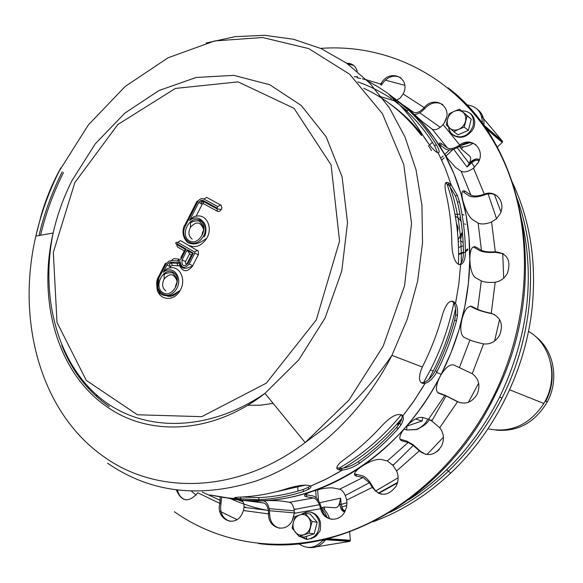 <?xml version="1.0" encoding="UTF-8"?>
<svg xmlns="http://www.w3.org/2000/svg" width="583" height="583" viewBox="0 0 583 583"><rect width="100%" height="100%" fill="white"/><g stroke="black" fill="none" stroke-linecap="round" stroke-linejoin="round"><path stroke-width="0.87" d="M286.566 488.773L297.257 486.04M338.687 468.382C362.043 454.995 382.944 437.068 401.381 414.593M423.55 382.55L430.451 369.928C441.331 348.576 449.114 326.254 453.814 302.978M458.449 264.391C459.484 235.474 455.6 208.474 446.797 183.383M431.544 150.611L428.425 145.553M421.516 135.577C405.469 114.443 386.23 98.68 363.807 88.303M157.614 290.596L158.948 277.122M275.876 491.826L305.681 485.049M343.555 468.04C365.133 455.403 384.605 438.831 401.949 418.31M428.745 379.438L433.256 371.007C443.371 351.155 450.812 330.43 455.571 308.83M461.226 262.889C461.86 235.663 458.085 210.171 449.908 186.407M429.183 144.482L424.118 137.348M422.238 134.892C412.545 122.532 401.592 112.06 389.371 103.461M159.188 292.309L159.13 293.796M247.622 405.287L260.302 405.207L273.157 403.392M159.72 292.957L159.669 294.553M297.753 487.403L298.051 491.068M316.256 497.846L315.622 490.361M318.515 500.739L317.582 489.829M329.519 518.863C328.127 513.951 325.554 510.183 321.794 507.553L321.255 507.144M308.239 547.452C315.352 548.414 321.32 545.615 326.137 539.049M293.963 515.94L292.185 520.779M298.751 543.75C307.533 549.703 315.767 548.348 323.47 539.676M327.311 517.923L325.037 512.829L321.641 508.711M441.732 160.121L444.159 157.825M445.951 156.127L453.042 149.416M440.821 158.168L443.146 155.96M444.8 154.393L449.413 150.028M432.397 142.274L429.569 144.97M458.879 146.748L459.674 146.792C464.352 147.251 468.885 146.034 473.265 143.148M483.854 126.278C484.648 118.808 482.403 113.073 477.113 109.065M460.483 145.655L470.875 142.376M482.323 124.135C482.469 112.475 477.164 106.055 466.4 104.867M446.498 117.467L444.421 122.641M368.478 81.46L378.032 86.838L387.25 92.937L408.297 109.866C418.871 119.858 428.177 131.394 436.215 144.482C439.276 149.78 439.932 152.564 438.176 152.833L445.376 168.531L451.286 185.168L457.371 195.422L459.426 201.696C463.245 217.874 465.234 234.701 465.409 252.169C465.249 259.224 463.645 263.378 460.599 264.646L458.821 284.016L455.542 303.415C457.24 306.286 457.874 310.302 457.451 315.454L456.504 320.672C451.767 338.22 445.31 355.134 437.133 371.437L436.572 372.493C433.045 378.484 429.197 382.105 425.036 383.359L414.498 400.127L402.838 415.927C403.895 418.055 403.268 421.057 400.966 424.92L397.912 428.95C386.048 442.06 373.229 453.508 359.471 463.296C353.662 467.165 347.964 469.417 342.374 470.058L326.699 478.84L310.673 486.076L310.936 487.133L309.719 488.627L303.379 491.6C288.476 496.308 273.653 499.019 258.903 499.718L229.491 498.21L209.778 494.916L222.837 497.386L233.972 498.596L240.75 498.939L240.611 497.044L240.75 498.939C234.118 498.195 232.879 497.642 237.019 497.292L241.821 496.986C256.76 496.25 271.787 493.48 286.909 488.663C298.379 485.18 306.301 484.32 310.673 486.076L324.425 479.969L337.936 472.726L342.374 470.058L341.252 468.375L338.752 469.891L341.252 468.375L342.374 470.058C335.742 470.277 335.057 467.777 340.319 462.552L343.846 459.732C357.831 449.733 370.861 438.044 382.929 424.657C392.024 415.446 398.663 412.531 402.838 415.927L412.902 402.445L422.143 388.242L425.036 383.359L423.2 382.645L422.719 383.468L423.2 382.645L425.036 383.359C419.505 383.927 418.128 379.657 420.897 370.555L422.864 365.935C431.201 349.297 437.797 332.033 442.643 314.135C446.571 302.154 450.87 298.583 455.542 303.415L458.821 284.016L460.599 264.646C456.678 264.813 453.924 260.186 452.321 250.763L451.832 244.292C451.694 226.481 449.704 209.348 445.871 192.878C443.809 182.224 445.616 179.659 451.286 185.168L445.376 168.531L438.176 152.833C436.273 152.469 433.322 149.751 429.336 144.679L422.442 134.695C414.316 121.395 404.901 109.684 394.203 99.562C387.542 93.499 387.586 93.091 394.348 98.338L393.642 99.03M455.542 303.415L453.683 302.766L453.917 301.63L453.683 302.766L452.08 300.996M451.286 185.168L449.325 185.715L448.327 182.574L449.325 185.715L445.66 182.814M336.763 467.872L341.252 468.375C346.849 467.741 352.547 465.496 358.356 461.634C372.114 451.861 384.918 440.42 396.761 427.303L401.242 420.496L402.11 417.443L401.949 414.921M88.208 388.227L88.631 387.25M421.232 382.805L423.2 382.645C427.39 381.391 431.252 377.762 434.787 371.743L435.312 370.744C443.503 354.464 449.952 337.557 454.667 320.023L455.615 314.798C456.03 309.653 455.389 305.638 453.683 302.766M202.709 202.359L203.824 201.718M167.35 296.142C171.264 296.929 174.834 295.501 178.055 291.864M165.783 290.888C162.249 288.038 161.702 284.081 164.136 279.017C169.689 272.931 173.902 273.398 176.773 280.423M192.179 239.096C188.586 236.341 188.018 232.42 190.466 227.334C196.209 221.11 200.494 221.584 203.307 228.747M187.697 263.13C185.999 264.303 185.285 263.793 185.554 261.614L189.519 253.853L191.45 254.96M193.323 253.146L191.464 254.924L187.456 262.787L188.105 263.378L193.323 253.146L187.281 249.699L182.085 259.894L185.554 261.614M189.519 253.853L187.281 249.699M186.152 249.05L184.308 250.814L180.788 257.715L181.444 258.291L186.152 249.05L176.984 243.818L177.72 242.368L194.642 252.009L194.839 253.066L189.242 264.026C184.417 269.091 181.4 268.318 180.198 261.716L179.426 263.297L179.768 265.863C182.982 272.144 187.201 272.297 192.412 266.314L198.482 254.436L198.373 251.149L180.548 240.619L177.72 242.368M176.678 242.113C175.403 242.659 175.41 243.446 176.715 244.474L177.349 246.893L184.286 250.858M178.646 259.049L173.625 258.619L171.497 260.623L178.536 260.944L180.183 259.96L181.444 258.291M156.885 286.61C157.075 299.932 173.37 302.898 180.009 290.596C186.72 279.986 180.016 265.462 169.733 267.976L170.462 266.562L172.276 265.476L179.768 265.863M180.198 261.716L176.824 262.7L170.841 262.197L168.779 262.875L167.117 264.638L163.182 272.334C165.805 269.266 167.991 267.816 169.733 267.976M217.058 208.058L217.364 211.228L218.538 211.505L220.097 210.98L221.912 208.08L221.139 205.282L206.666 197.375L203.875 199.065L217.809 206.586L217.058 208.058L202.826 200.377L200.749 200.501L198.752 202.483L189.526 220.607C192.179 217.488 194.365 216.045 196.077 216.264L202.25 204.159L203.452 203.678L217.248 211.17M188.965 245.399C195.582 248.249 201.448 245.953 206.579 238.527C213.349 227.851 206.491 213.538 196.077 216.264M402.838 415.927L402.452 415.373M226.874 497.918C302.256 514.505 396.826 463.893 441.229 374.279L451.125 352.431L459.01 329.803L464.789 306.673L468.397 283.345L469.803 260.113L469.009 237.266L466.05 215.083L460.985 193.826L453.917 173.734L444.96 155.027L434.255 137.901L421.961 122.517L408.246 109.014L393.299 97.499L410.505 111.018C422.821 122.182 433.468 135.38 442.446 150.596C451.395 165.863 458.231 182.654 462.953 200.989C467.632 219.346 469.92 238.556 469.818 258.612C469.665 278.681 467.063 298.78 462.013 318.901C457.145 338.089 450.222 356.548 441.229 374.279L439.917 376.815L441.331 374.315C445.915 367.232 450.054 364.113 453.756 364.973L472.23 373.696C478.956 378.739 480.603 385.574 477.164 394.21C472.135 402.365 465.598 404.872 457.56 401.723L446.061 395.923L438.933 393.343C436.004 391.914 435.647 387.935 437.877 381.413L439.917 376.815C430.247 395.267 418.74 412.137 405.382 427.412C412.013 420.234 417.72 416.889 422.5 417.392L428.512 419.272L431.806 421.013L439.713 427.747C443.925 433.154 444.552 439.239 441.579 446.01C435.144 455.461 427.725 457.079 419.33 450.87L413.274 445.448L408.1 442.512L401.935 440.835C398.925 439.713 399.085 436.514 402.43 431.245L405.382 427.412C392.002 442.65 377.361 455.709 361.475 466.589C369.36 461.415 375.882 459.032 381.027 459.44L387.338 460.949L392.971 465.423L396.6 470.962C398.736 475.939 398.597 480.968 396.17 486.062C388.154 496.527 380.211 496.964 372.333 487.373L369.403 482.724L363.027 477.499L356.556 476.136C353.466 475.305 353.837 473.097 357.685 469.519L361.475 466.589C345.573 477.411 329.089 485.705 312.036 491.476C320.548 488.671 327.537 487.497 333.002 487.942L339.627 489.195C341.682 489.735 343.562 491.848 345.267 495.528L346.615 499.558L346.987 503.384L346.44 507.545L344.947 511.444C339.35 523.097 323.033 521.122 320.657 508.704L319.426 504.689C317.699 500.775 315.731 498.531 313.501 497.962L306.724 496.789C303.612 496.191 303.852 495.018 307.43 493.284L312.036 491.476C294.983 497.19 278.033 500.272 261.184 500.731C269.659 500.418 276.757 500.564 282.478 501.169L289.401 502.291C291.711 502.903 293.271 505.323 294.08 509.542L294.313 513.324L292.178 520.787C285.772 533.722 267.808 528.307 268.544 513.893L268.34 510.409C267.568 506.088 265.965 503.61 263.545 502.969L256.476 501.861C253.539 501.409 253.299 501.11 255.769 500.95L261.184 500.731L243.803 500.258L226.874 497.918M357.802 81.89C369.702 86.058 381.005 91.728 391.71 98.899M392.92 99.722L407.247 110.879M459.521 264.726C462.028 262.853 463.332 258.837 463.441 252.665C463.288 235.197 461.306 218.385 457.487 202.221L455.425 195.954L449.325 185.715M437.585 152.695L434.685 145.939C426.676 132.837 417.377 121.293 406.803 111.309L400.295 105.647M241.85 496.986L258.75 497.649C273.493 496.949 288.308 494.238 303.211 489.501L308.32 487.337L310.302 485.785M448.014 87.778C525.618 146.165 551.496 284.315 495.003 395.318C447.095 495.222 344.385 555.133 258.582 543.567M97.033 396.95L96.465 394.837M320.643 48.389C389.546 43.273 458.675 78.151 496.41 146.464C533.911 214.704 534.414 313.093 494.165 394.997C461.211 461.707 404.077 513.011 343.205 533.671C282.172 554.018 220.279 544.187 174.375 511.757M177.502 490.223C178.77 495.514 181.641 498.742 186.123 499.901M221.54 497.197L220.957 503.595C219.616 512.96 222.677 518.87 230.139 521.333M262.102 500.702L263.618 500.95C266.518 501.715 268.435 504.689 269.368 509.863L269.608 514.046C270.009 521.792 273.412 526.536 279.811 528.271M305.266 494.544L313.1 495.987C315.767 496.672 318.136 499.361 320.191 504.047L321.678 508.864C323.237 514.57 326.575 518.054 331.698 519.307M354.486 473.913L362.152 475.721C364.411 476.318 366.955 478.41 369.782 481.981L373.302 487.57C375.27 491.09 378.075 493.32 381.734 494.253M399.982 439.167L406.788 441.091L412.983 444.61L420.256 451.118L425.677 454.397M437.695 392.548L444.647 395.077L459.666 402.598M494.595 314.601L491.615 313.632C484.648 312.16 479.372 310.615 475.772 308.99L470.248 306.213M503.45 253.831L495.608 252.293C488.452 252.818 483.088 252.228 479.51 250.537L473.972 247.236L475.917 247.017L481.441 250.318C484.393 251.725 488.838 252.213 494.785 251.79L495.28 251.747C507.341 253.262 511.386 260.412 507.436 273.201C504.616 278.31 500.535 281.327 495.186 282.245L494.69 282.303C488.722 282.682 484.254 282.216 481.288 280.919L475.735 277.858C472.973 275.97 471.122 271.576 470.182 264.667L469.818 258.612C470.131 249.437 472.164 245.574 475.917 247.017M496.847 195.691C493.284 193.541 489.377 193.213 485.122 194.707L484.648 194.89C477.827 197.273 472.631 197.593 469.067 195.852L463.514 192.135L465.365 191.362L470.911 195.086C473.848 196.537 478.147 196.282 483.824 194.321L484.298 194.139C495.878 189.191 506.503 202.746 499.842 214.252L496.322 218.887L491.112 222.247C485.391 224.185 481.062 224.477 478.133 223.121L472.609 219.609C470.022 217.707 467.551 213.823 465.212 207.942L462.953 200.989C461 192.703 461.809 189.497 465.365 191.362M475.859 144.759C471.049 141.844 465.955 142.121 460.592 145.582L460.169 145.881C454.121 149.831 449.325 150.917 445.784 149.146L440.121 145.109L441.746 143.884L447.401 147.936C450.324 149.408 454.303 148.519 459.324 145.262L459.747 144.963C471.487 135.854 486.003 149.693 478.111 162.766L473.119 168.487C468.04 171.752 464.046 172.685 461.146 171.285L455.563 167.387L447.882 158.882L442.446 150.596C438.525 143.833 438.292 141.596 441.746 143.884M442.854 104.678C436.798 101.274 430.852 102.462 425.036 108.241L424.694 108.627C421.101 112.519 417.61 114.443 414.214 114.392M400.98 77.867C394.021 74.376 387.731 76.409 382.105 83.959L381.413 85.184L380.51 84.513L381.202 83.289C389.947 67.81 411.438 78.02 403.145 93.98L400.091 98.141L396.906 100.014M353.713 65.456L347.672 63.919M245.137 507.582L245.203 506.867M432.083 420.591L431.107 419.935M393.525 464.95L393.182 464.527M295.144 509.418L295.071 508.937M240.196 499.915L240.575 499.981C243.024 500.637 244.168 503.093 244.007 507.348L243.468 510.519L241.901 514.242C234.548 528.431 215.528 518.885 219.857 503.428L220.163 496.978M477.645 309.354C480.618 310.695 484.99 311.985 490.777 313.209L491.258 313.311C500.702 317.057 503.53 324.257 499.748 334.919C495.922 341.594 490.536 344.575 483.591 343.883L483.103 343.788C477.324 342.512 472.93 341.252 469.927 340.013L464.25 337.448C461.401 335.742 460.33 331.333 461.036 324.228L462.013 318.901C464.658 309.609 468.003 305.485 472.048 306.527L477.645 309.354L481.288 280.919M404.252 105.647L413.303 112.074C416.218 113.554 419.731 112.191 423.826 107.972L424.162 107.585C434.976 94.249 453.793 107.629 444.567 122.386L442.752 124.973C438.613 129.229 435.1 130.636 432.222 129.207L422.085 121.453L410.505 111.018M346.717 63.241C352.161 63.219 355.652 65.915 357.182 71.323M357.35 76.453L357.102 77.779M197.513 493.182C188.622 502.859 181.575 501.832 176.379 490.084M469.257 163.218L467.085 167.051L471.683 162.73L470.772 161.79L469.257 163.218C471.079 160.034 471.144 157.599 469.453 155.909L461.248 148.869L459.798 146.799M474.598 167.27L471.683 162.73C474.664 160.216 477.091 159.64 478.964 161.003M345.282 510.766L343.81 510.22L342.476 508.719L341.157 504.441L339.853 504.521C340.53 508.952 342.141 511.408 344.691 511.896M481.573 116.265L502.437 141.159L484.524 125.731L482.411 122.889M484.56 127.291L502.225 142.463L502.437 141.159M502.225 142.463L496.935 147.426M327.114 538.612L326.363 539.771L349.662 541.396L350.383 540.266L349.625 531.893M349.662 541.396L316.839 546.737L314.703 546.409M484.524 125.731L484.524 126.824L502.422 142.208M319.608 502.735L340.596 498.159L339.67 502.444L339.853 504.521M322.756 540.579L326.363 539.771M324.644 509.987L324.388 506.991L335.036 507.757C337.389 507.749 338.934 505.978 339.67 502.444M463.434 146.807L461.248 148.869M324.388 506.991L321.896 507.618M453.778 131.692L449.843 128.194C452.379 130.286 455.367 130.65 458.806 129.288L453.778 131.692L458.005 134.855L468.389 130.352L471.253 119.129L459.528 109.189L467.092 115.857L464.214 127.152L458.806 129.288C462.195 127.684 464.418 125.046 465.474 121.366C466.298 117.664 465.518 114.669 463.128 112.381C460.57 110.311 457.582 109.961 454.157 111.346L459.528 109.189M471.253 119.129L467.092 115.857M449.158 113.765L454.157 111.346C450.805 112.956 448.597 115.587 447.54 119.231L449.158 113.765M446.286 124.973L447.54 119.231C446.716 122.911 447.489 125.899 449.843 128.194L446.286 124.973M468.389 130.352L464.214 127.152M299.035 536.404L304.253 537.045L314.193 533.831L317.174 522.273L310.207 514.024L305.026 513.229L312.022 521.53L309.019 533.161L299.035 536.404L292.112 528.067L293.387 522.266C292.52 526.063 293.169 529.379 295.348 532.199C297.694 534.83 300.515 535.682 303.801 534.757C307.037 533.562 309.209 531.084 310.302 527.316C311.169 523.476 310.506 520.153 308.305 517.34C305.929 514.731 303.109 513.9 299.837 514.847C296.623 516.057 294.473 518.527 293.387 522.266L295.107 516.523L305.026 513.229M314.193 533.831L309.019 533.161M317.174 522.273L312.022 521.53M406.446 426.246L422.085 420.992L422.719 417.457M422.085 420.992L415.541 418.973M399.399 423.914L398.189 422.682M399.122 421.618L400.536 421.997M460.621 218.1L459.834 217.328M458.522 247.505L463.288 245.734M461.124 221.453L458.792 218.421L460.978 220.469M465.562 224.419L464.68 223.872M458.967 241.296L458.253 241.551M458.143 239.744L462.275 232.18L460.679 239.3M462.275 232.18L462.363 231.801L462.275 232.18M458.792 218.421L455.33 216.176M463.15 242.448L460.388 240.808M457.538 232.347L458.07 227.581L456.467 223.391M191.574 491.316L196.143 495.156M219.769 511.204L236.924 519.562M408.916 499.704C447.074 475.036 477.309 440.835 499.624 397.118C528.533 336.413 535.58 276.065 520.743 216.082M404.726 85.293L385.29 80.119M357.292 76.832L354.26 76.752M389.903 512.435C437.578 488.532 474.956 450.404 502.029 398.043C534.429 333.819 539.239 256.607 516.378 196.69M511.298 180.169C529.626 217.802 536.63 259.872 532.294 306.381C526.077 368.777 495.463 431.107 450.681 473.112C426.931 495.346 401.024 511.568 372.974 521.785M528.497 331.377C550.505 343.576 558.711 376.465 545.192 401.089L543.859 403.494C529.845 424.511 511.546 433.023 488.962 429.03M535.194 336.194C553.814 349.764 559.527 379.467 547.313 401.876C535.041 422.529 517.981 431.952 496.148 430.137M550.913 364.215C553.602 376.888 551.912 389.189 545.841 401.133L545.28 400.929M456.657 224.776L456.999 225.854M321.794 507.553L321.35 507.48M459.674 146.792L459.273 146.493M40.555 235.27C45.758 213.531 53.396 192.63 63.467 172.568M109.385 406.591C87.924 391.667 72.037 371.203 61.725 345.194M71.913 180.73L95.262 143.841L124.835 113.124L159.072 90.482L196.121 77.488L233.798 75.36L269.696 84.717L301.302 105.508L326.152 136.816L342.083 176.787L347.526 222.677L341.769 271.037L325.074 318.041L298.744 359.908L264.981 393.372C213.699 433.599 150.341 437.061 107.717 407.291C57.812 373.834 37.225 301.294 53.155 232.989C57.265 214.857 63.518 197.44 71.913 180.73M74.857 182.559L117.81 124.536L175.403 88.427L238.075 81.875L294.051 108.329L331.086 164.902L339.568 241.041L316.27 319.943L266.3 383.162L201.762 416.663L137.42 414.775L86.291 380.4L56.996 322.377L53.315 252.359L74.857 182.559M59.24 171.052L88.281 125.032L125.141 86.51L168.013 57.797L214.697 40.927L262.583 37.516L308.677 48.578L349.713 74.274L382.404 113.656L403.764 164.53L411.532 223.384L404.573 285.677L383.155 346.244L349.013 400.004L305.157 442.577C238.498 493.422 157.14 495.514 103.541 456.474C40.708 412.451 15.96 321.109 35.855 236.122C41.007 213.546 48.804 191.851 59.24 171.052M206.039 43.033L235.233 36.634L264.58 35.301L293.424 39.243L321.058 48.571L346.754 63.263L369.782 83.158L389.429 107.913L405.032 137.027L416.022 169.821L421.954 205.456L422.522 242.943L417.625 281.188L407.335 319.047L391.929 355.36C361.38 415.358 310.447 461.634 256.607 480.815C200.217 498.684 150.56 492.824 107.636 463.23M38.981 235.554C44.235 213.465 51.974 192.23 62.206 171.854M188.666 251.892L188.987 251.484M187.69 251.2L187.813 250.814M182.085 259.894C181.539 266.045 183.55 267.211 188.105 263.378M163.182 272.334C173.668 263.56 184.439 279.57 175.301 290.625C166.425 301.936 152.411 290.108 159.217 277.282L166.374 263.399L168.735 261.242L171.497 260.623M162.927 292.717C172.779 298.795 183.324 278.127 173.289 272.385C163.422 266.482 153.023 286.902 162.927 292.717M185.394 249.429L176.715 244.474L176.984 243.818M194.642 252.009L197.462 250.231M194.839 253.066L198.315 254.8M179.258 259.107L177.137 261.111M189.242 264.026L192.725 265.753M165.944 263.224L165.164 263.771L165.798 264.361M176.824 262.7L177.902 265.979M165.091 263.91L158.598 276.663L159.217 277.282M171.191 262.204L172.276 265.476M166.906 265.01L170.374 266.723M189.358 240.852C199.371 246.675 209.96 225.92 199.765 220.44C189.745 214.792 179.309 235.292 189.358 240.852M189.526 220.607C200.107 211.658 211.097 227.334 201.886 238.505C192.951 249.925 178.697 238.483 185.532 225.606L197.622 201.864C199.342 199.051 201.426 198.118 203.875 199.065M220.6 204.881L217.809 206.586M203.132 200.523L203.452 203.678M197.652 200.953L196.923 201.405L197.622 201.864M198.752 202.483L202.206 204.239M196.894 201.456L184.855 225.089L185.532 225.606M457.487 202.221L459.426 201.696M463.441 252.665L465.409 252.169M396.761 427.303L397.912 428.95M358.356 461.634L359.471 463.296M434.685 145.939L436.215 144.482M406.803 111.309L408.297 109.866M435.312 370.744L437.133 371.437M454.667 320.023L456.504 320.672M258.75 497.649L258.903 499.718M303.211 489.501L303.379 491.6M321.678 508.864L320.759 509.097M373.302 487.57L372.654 487.942M263.545 502.969L240.575 499.981M268.544 513.893L243.468 510.519M363.027 477.499L339.627 489.195M372.333 487.373L346.725 500.068M444.822 395.434L428.512 419.272M457.56 401.723L439.713 427.747M495.186 282.245L491.258 313.311M461.146 171.285L470.911 195.086M473.542 168.174L484.298 194.139M408.042 108.219L413.303 112.074M403.145 93.98L424.162 107.585M357.175 77.809L360.768 78.516M362.32 78.843L366.379 79.791M366.496 79.82L380.75 84.076M443.087 124.58L459.747 144.963M432.222 129.207L447.401 147.936M491.586 222.05L495.28 251.747M478.133 223.121L481.441 250.318M483.591 343.883L472.23 373.696M469.927 340.013L459.521 367.305M419.33 450.87L396.6 470.962M408.1 442.512L387.338 460.949M320.657 508.704L294.313 513.324M313.501 497.962L289.401 502.291M219.857 503.428L197.746 492.766M268.552 513.375L269.616 513.536M256.513 500.906L256.476 501.861M372.092 486.922L373.062 487.118M355.674 474.343L356.556 476.136M457.123 401.49L458.005 401.804M437.942 392.782L438.933 393.343M495.608 252.293L494.785 251.79M460.169 145.881L459.324 145.262M424.694 108.627L423.826 107.972M484.648 194.89L483.824 194.321M470.343 306.199L472.048 306.527M491.615 313.632L490.777 313.209M418.98 450.513L419.906 450.761M400.623 439.407L401.935 440.835M320.541 508.201L321.568 508.369M306.323 494.799L306.724 496.789M219.966 502.94L221.074 503.107M479.372 159.902C477.28 158.19 474.416 158.824 470.772 161.79M487.92 193.286L496.527 218.698M502.706 253.372L503.719 278.106M499.58 319.52L494.559 341.099M478.679 383.133L468.404 402.292M443.43 437.184L426.894 454.609M398.116 477.798L375.299 491.178M346.987 502.714L341.157 504.441L340.596 498.159M397.38 483.037L378.695 493.378M467.085 167.051L453.632 149.233M378.09 95.903L394.574 100.874M419.738 112.796L440.245 127.334M294.247 510.825L269.142 508.638M243.009 501.788L237.252 499.58M350.383 540.266L327.726 538.656M456.81 136.794C461.925 138.178 466.56 136.59 470.7 132.028M448.801 127.254C449.595 132.756 452.605 135.992 457.83 136.947C465.329 137.071 470.466 133.208 473.243 125.345C474.394 115.842 470.539 111.025 461.678 110.887M301.622 536.724L306.76 539.1M311.133 538.758L315.6 536.156M299.873 536.506L306.804 539.45C315.869 537.941 319.972 531.915 319.12 521.391C315.374 511.961 309.384 509.644 301.127 514.432M397.147 423.856L398.415 425.306M403.968 429.124L406.65 429.992L416.255 429.438C421.276 427.609 425.167 424.162 427.937 419.09M417.45 429.328L424.329 425.153M458.639 254.013L463.434 252.06M465.394 250.821L467.726 248.919M464.002 214.996L462.042 214.457M459.958 214.158L455.199 214.42M458.639 254.487L463.441 252.854M465.402 251.761L467.763 250.041M433.256 371.007L430.451 369.928M422.332 367.028L391.929 355.36C372.785 383.344 350.507 407.459 325.11 427.718L305.157 442.577L264.981 393.372C208.167 432.382 142.077 433.103 99.336 397.3C56.682 361.504 40.285 295.734 53.155 232.989L35.855 236.122L41.378 214.493C45.86 199.306 51.829 184.709 59.277 170.717L60.858 167.882M201.091 202.097L201.915 201.048M204.145 236.756C205.828 236.232 209.078 220.287 197.761 219.689M192.332 221.744L191.771 222.218M187.507 250.632L192.565 253.525M164.136 279.017L164.114 275.803C163.699 273.762 166.468 272.742 172.444 272.735C176.948 277.581 178.121 281.502 175.964 284.482L175.374 287.273M192.412 266.314C189.825 266.271 182.319 272.487 179.433 263.268M170.462 266.562L169.296 264.143L171.103 262.984L179.426 263.297M158.496 276.801C157.541 277.748 153.657 286.384 161.323 294.415C171.533 298.664 176.081 292.127 180.009 290.596M190.466 227.334L190.503 224.069C190.145 221.948 193.002 220.891 199.073 220.899C203.496 225.483 204.64 229.33 202.505 232.442L201.871 235.313M221.351 209.64L216.781 208.736L202.862 201.193L200.851 201.871L202.25 204.159M184.796 225.169C183.747 225.796 180.081 235.24 187.711 242.564C197.149 246.704 202.993 240.101 206.579 238.527M455.425 195.954L457.371 195.422M399.814 423.265L400.966 424.92M436.572 372.493L441.331 374.315M397.599 102.87L398.75 101.748M455.615 314.798L457.451 315.454M308.32 487.337L308.494 489.45M494.165 394.997L495.003 395.318M244.007 507.348L268.34 510.409M345.267 495.528L369.403 482.724M431.806 421.013L446.061 395.923M392.971 465.423L413.274 445.448M294.08 509.542L319.426 504.689M202.257 492.045L220.359 500.411M381.202 83.289L382.105 83.959M479.241 160.281C477.564 158.299 474.868 158.911 471.137 162.125L468.47 164.632M494.282 194.205L500.914 211.797M439.305 449.435L437.119 451.548M397.533 482.462L378.287 493.189M346.827 505.556L341.682 506.999C342.345 510.001 343.474 511.408 345.056 511.233M230.416 498.567C242.404 504.135 255.048 508.121 268.362 510.526M269.477 510.723L295.676 513.004M326.976 539.29L350.245 540.929M457.203 147.718L469.169 163.371M448.633 127.109C449.406 138.288 464.702 138.565 467.806 134.316C471.144 132.363 473.345 129.572 474.394 125.95L474.73 122.328C474.54 118.451 472.951 115.405 469.964 113.204M306.403 536.258L306.804 539.45C317.218 537.533 316.54 534.888 319.338 531.878C320.344 531.332 320.686 528.081 320.351 522.106C318.93 516.749 315.614 513.375 310.396 511.991M406.919 426.26L406.65 429.992L416.32 429.598C423.076 426.625 427.441 423.302 429.401 419.629M398.677 423.178L397.766 424.606M458.639 254.181L463.441 252.439M465.402 251.36L467.748 249.764M502.029 398.043L499.624 397.118M446.724 469.73L450.681 473.112M509.659 389.787L543.859 403.494M547.313 401.876L545.192 401.089"/></g></svg>
